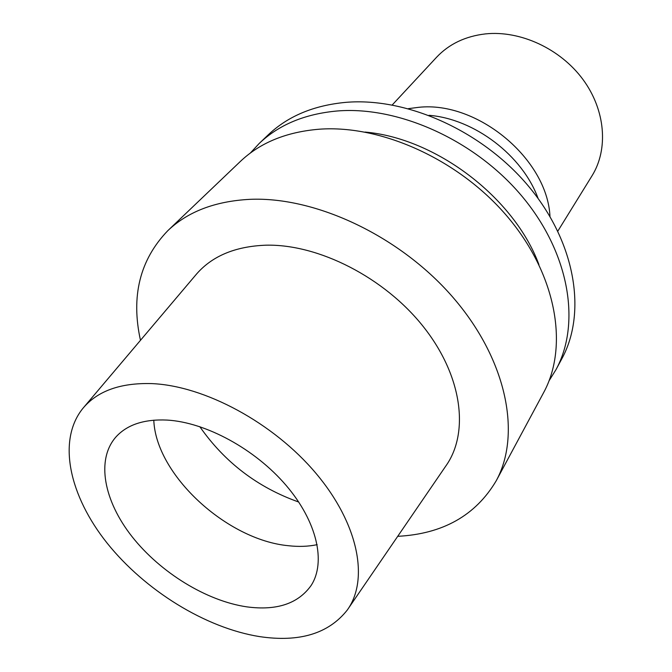<?xml version="1.0" encoding="UTF-8"?>
<svg xmlns="http://www.w3.org/2000/svg" width="672" height="672" viewBox="0 0 672 672"><rect width="100%" height="100%" fill="white"/><g stroke="black" fill="none" stroke-linecap="round" stroke-linejoin="round"><path stroke-width="1.01" d="M259.552 636.602C205.607 628.009 145.236 590.612 107.268 543.295C69.476 496.045 56.944 440.698 82.748 408.534C97.213 391.07 120.154 382.754 151.578 383.594C204.389 385.669 273.504 422.806 316.016 473.399C358.663 523.992 369.214 579.692 347.256 610.075C328.566 633.688 299.326 642.524 259.552 636.602M246.859 606.866C276.704 610.84 298.124 603.708 311.128 585.48C326.18 562.313 317.142 521.657 286.087 485.369C255.108 449.081 205.766 422.31 167.143 420.076C144.278 419.026 127.252 424.612 116.054 436.834C95.81 459.64 103.849 500.884 132.107 536.71C160.44 572.586 206.514 600.986 246.859 606.866M348.289 608.563L445.738 466.133C469.518 432.961 462.496 376.085 423.469 326.819C384.577 277.561 318.511 243.928 265.986 245.188C234.704 246.347 211.176 256.41 195.401 275.386L83.933 407.14M140.473 340.309C130.788 296.26 139.885 259.728 167.782 230.706C187.74 211.663 215.048 201.214 249.715 199.349C316.252 196.333 401.57 236.804 454.44 299.082C507.452 361.351 521.304 435.112 496.146 480.908C475.566 515.508 442.756 533.98 397.715 536.323M496.146 480.908L543.589 392.692C568.478 347.239 557.18 276.688 509.149 218.711C461.244 160.734 382.418 124.547 319.292 129.209C286.381 131.914 260.039 142.699 240.248 161.549L167.782 230.706M365.039 132.065C436.002 138.138 514.231 197.744 538.91 264.558M250.295 153.098L259.182 143.48C278.888 124.715 304.954 113.879 337.378 110.972C399.563 105.932 476.692 141.044 523.328 197.879C570.083 254.722 580.759 324.366 555.988 369.642L549.074 380.764M555.988 369.642L561.868 358.705C586.572 313.53 576.19 244.331 530.032 188.034C483.991 131.737 407.677 97.138 345.946 102.346C313.757 105.328 287.826 116.189 268.162 134.912L259.182 143.48M317.176 544.664C308.288 546.529 298.687 546.882 288.397 545.714C226.766 539.986 155.786 474.642 153.796 420.176M557.819 231.143L592.024 175.787C608.513 149.31 605.632 110.233 582.952 79.464C560.322 48.712 520.271 30.24 485.478 33.894C465.335 36.238 449.014 44.041 436.531 57.305L392.23 104.966M549.982 216.502C547.42 159.138 477.523 100.775 418.622 107.327L408.425 108.646M429.013 115.307C474.457 118.91 522.564 155.568 538.087 198.425M298.738 502.043C257.712 487.469 224.725 462.336 199.786 426.644"/></g></svg>

